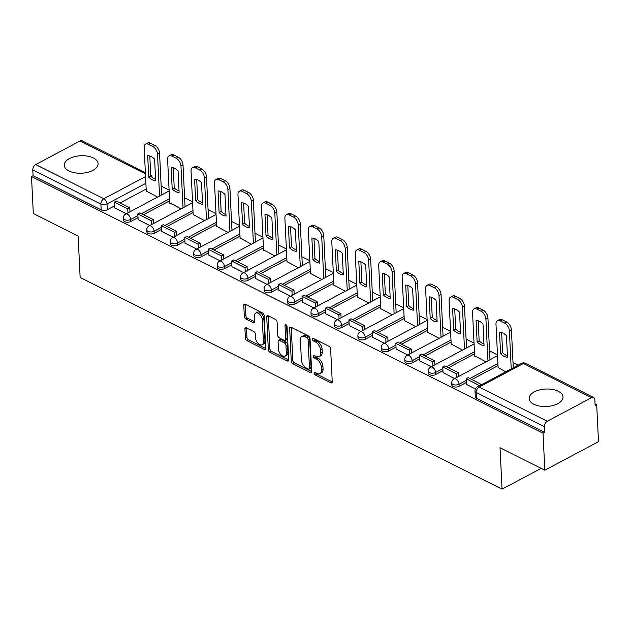 <?xml version="1.0" encoding="UTF-8"?>
<svg xmlns="http://www.w3.org/2000/svg" width="630" height="630" viewBox="0 0 630 630"><rect width="100%" height="100%" fill="white"/><g stroke="black" fill="none" stroke-linecap="round" stroke-linejoin="round"><path stroke-width="0.94" d="M314.071 373.141A1.488 0.866 -118 0 0 315.165 374.937L330.844 382.804A2.134 1.228 -118 0 0 331.758 382.859A2.134 1.228 -118 0 0 332.231 381.717L330.624 348.886A2.134 1.228 -118 0 0 329.057 346.319L313.378 338.452A1.488 0.866 -118 0 0 312.74 338.412A1.488 0.866 -118 0 0 312.409 339.208A1.488 0.866 -118 0 0 313.504 341.003L315.536 342.019A6.82 3.945 -118 0 1 320.544 350.233L320.678 352.965A6.82 3.945 -118 0 1 319.158 356.619A6.82 3.945 -118 0 1 316.236 356.43L314.212 355.414A1.488 0.866 -118 0 0 313.567 355.375A1.488 0.866 -118 0 0 313.236 356.17A1.488 0.866 -118 0 0 314.331 357.966L316.362 358.99A6.82 3.945 -118 0 1 321.371 367.195L321.505 369.928A6.82 3.945 -118 0 1 319.985 373.582A6.82 3.945 -118 0 1 317.071 373.401L315.039 372.377A1.488 0.866 -118 0 0 314.401 372.338A1.488 0.866 -118 0 0 314.071 373.141M315.701 372.708A1.488 0.866 -118 0 0 316.725 374.102L332.231 381.882M314.039 338.782A1.488 0.866 -118 0 0 315.071 340.168L317.095 341.192L315.536 342.019M314.866 355.745A1.488 0.866 -118 0 0 315.898 357.139L317.93 358.155L316.362 358.99M68.969 170.974A16.939 8.741 -2.8 0 0 87.696 172.313A16.939 8.741 -2.8 0 0 98.091 163.65A16.939 8.741 -2.8 0 0 93.382 157.98A16.939 8.741 -2.8 0 0 74.655 156.642A16.939 8.741 -2.8 0 0 64.252 165.304A16.939 8.741 -2.8 0 0 68.969 170.974M533.886 404.271A16.939 8.741 -2.8 0 0 552.612 405.61A16.939 8.741 -2.8 0 0 563.007 396.947A16.939 8.741 -2.8 0 0 558.29 391.277A16.939 8.741 -2.8 0 0 539.571 389.931A16.939 8.741 -2.8 0 0 529.168 398.601A16.939 8.741 -2.8 0 0 533.886 404.271M246.314 327.836A2.134 1.228 -118 0 0 245.401 327.781A2.134 1.228 -118 0 0 244.928 328.923L245.377 338.137A2.134 1.228 -118 0 0 246.944 340.696L264.356 349.437A2.134 1.228 -118 0 0 265.269 349.493A2.134 1.228 -118 0 0 265.742 348.351L264.135 315.52A2.134 1.228 -118 0 0 262.568 312.952L245.157 304.219A2.134 1.228 -118 0 0 244.243 304.156A2.134 1.228 -118 0 0 243.771 305.298L244.314 316.425A2.134 1.228 -118 0 0 245.881 318.993L253.331 322.733A2.134 1.228 -118 0 0 254.244 322.788A2.134 1.228 -118 0 0 254.717 321.647L254.449 316.134A5.702 3.292 -118 0 1 255.717 313.079A5.702 3.292 -118 0 1 259.875 314.551A5.702 3.292 -118 0 1 262.348 320.095L263.403 341.712A5.702 3.292 -118 0 1 262.135 344.76A5.702 3.292 -118 0 1 257.977 343.287A5.702 3.292 -118 0 1 255.504 337.743L255.331 334.144A2.134 1.228 -118 0 0 253.764 331.577L246.314 327.836M547.257 421.257L591.531 397.68A4.347 2.748 116.6 0 1 593.665 397.514A4.347 2.748 116.6 0 1 594.846 399.727L595.13 405.492L596.689 404.657L598.5 441.638L544.832 470.216L500.031 447.733L502.055 489.171L80.144 277.452L78.12 236.014L33.311 213.531L31.5 176.55L543.028 433.235L544.588 432.401L544.312 426.636L476.193 392.459A4.347 2.244 177.2 0 1 474.988 391.002L475.272 396.766A4.347 2.244 177.2 0 0 476.477 398.223L476.193 392.459A4.347 2.748 116.6 0 1 479.147 387.072L547.257 421.257A4.347 2.748 116.6 0 0 544.312 426.636M544.832 470.216L543.028 433.235M291.273 361.163A2.134 1.228 -118 0 0 292.84 363.731L310.259 372.472A2.134 1.228 -118 0 0 311.173 372.527A2.134 1.228 -118 0 0 311.645 371.385L310.039 338.554A2.134 1.228 -118 0 0 308.472 335.987L291.06 327.246A2.134 1.228 -118 0 0 290.147 327.19A2.134 1.228 -118 0 0 289.666 328.332L291.273 361.163L292.84 360.336A2.134 1.228 -118 0 0 294.407 362.896L311.645 371.55M287.304 360.951L269.892 352.217A2.134 1.228 -118 0 1 268.325 349.65L266.718 316.819A2.134 1.228 -118 0 1 267.191 315.677A2.134 1.228 -118 0 1 268.104 315.732L275.562 319.473A2.134 1.228 -118 0 1 277.121 322.04L277.775 335.357A2.134 1.228 -118 0 0 279.342 337.916L284.287 340.397A2.134 1.228 -118 0 0 285.201 340.46A2.134 1.228 -118 0 0 285.673 339.318L284.996 325.45A1.488 0.866 -118 0 1 285.327 324.655A1.488 0.866 -118 0 1 286.414 325.041A1.488 0.866 -118 0 1 287.059 326.49L288.69 359.872A2.134 1.228 -118 0 1 288.217 361.014A2.134 1.228 -118 0 1 287.304 360.951L288.682 360.226M146.168 189.047L120.102 202.931M114.565 205.876L107.313 209.735L107.029 203.978A4.347 2.244 177.2 0 1 100.894 204.136L32.784 169.95A4.347 2.748 -63.4 0 1 35.729 164.572L80.01 140.994A4.347 2.748 -63.4 0 1 82.136 140.829L145.365 172.557M596.689 404.657L595.043 403.83M518.104 365.219L513.009 362.667M497.487 354.879L489.549 350.894M474.028 343.106L466.098 339.121M450.576 331.333L442.638 327.356M427.116 319.567L419.186 315.583M403.665 307.794L395.727 303.81M380.205 296.021L372.267 292.044M356.745 284.256L348.815 280.271M333.294 272.483L325.356 268.506M309.834 260.71L301.904 256.733M286.382 248.945L278.444 244.96M262.923 237.171L254.993 233.195M239.471 225.406L231.533 221.421M216.011 213.633L208.073 209.648M192.552 201.86L184.621 197.883M169.1 190.095L161.162 186.11M31.5 176.55L33.067 175.715L32.784 169.95M498.109 367.573L505.748 371.802M466.507 384.402L475.398 388.938M474.65 355.8L485.974 361.88M443.048 372.629L454.687 378.543M451.198 344.035L462.522 350.115M419.588 360.864L431.227 366.778M427.738 332.262L439.063 338.341M396.136 349.091L407.775 355.005M404.287 320.489L415.603 326.576M372.676 337.318L384.316 343.232M380.827 308.724L392.151 314.803M349.225 325.552L360.856 331.467M357.368 296.95L368.692 303.03M325.765 313.779L337.404 319.693M333.916 285.185L345.24 291.265M302.313 302.006L313.945 307.92M310.456 273.412L321.78 279.492M278.854 290.241L290.493 296.155M287.004 261.639L298.329 267.718M255.394 278.468L267.033 284.382M263.545 249.874L274.869 255.953M231.942 266.695L243.582 272.609M240.085 238.101L251.409 244.18M208.483 254.93L220.122 260.844M216.633 226.327L227.958 232.407M185.031 243.156L196.662 249.07M193.174 214.562L204.498 220.642M161.571 231.391L173.211 237.297M169.722 202.789L181.046 208.869M138.12 219.618L149.751 225.532M169.627 200.82L143.561 214.696M138.017 217.649L130.772 221.508L130.67 219.46A4.347 2.244 177.2 0 1 126.016 220.091A4.347 2.244 177.2 0 1 123.322 218.169L123.425 220.209A4.347 2.244 -2.8 0 0 126.11 222.13A4.347 2.244 -2.8 0 0 130.772 221.508M193.079 212.586L167.013 226.469M161.477 229.414L154.224 233.273L154.13 231.234A4.347 2.244 177.2 0 1 149.468 231.856A4.347 2.244 177.2 0 1 146.782 229.934L146.885 231.982A4.347 2.244 -2.8 0 0 149.57 233.903A4.347 2.244 -2.8 0 0 154.224 233.273M216.539 224.359L190.473 238.242M184.929 241.188L177.684 245.046L177.581 243.007A4.347 2.244 177.2 0 1 172.927 243.629A4.347 2.244 177.2 0 1 170.234 241.707L170.336 243.747A4.347 2.244 -2.8 0 0 173.029 245.668A4.347 2.244 -2.8 0 0 177.684 245.046M239.991 236.132L213.924 250.008M208.388 252.961L201.143 256.82L201.041 254.772A4.347 2.244 177.2 0 1 196.379 255.394A4.347 2.244 177.2 0 1 193.694 253.48L193.796 255.52A4.347 2.244 -2.8 0 0 196.481 257.442A4.347 2.244 -2.8 0 0 201.143 256.82M263.45 247.897L237.384 261.781M231.848 264.726L224.595 268.585L224.493 266.545A4.347 2.244 177.2 0 1 219.839 267.167A4.347 2.244 177.2 0 1 217.153 265.246L217.248 267.293A4.347 2.244 -2.8 0 0 219.941 269.215A4.347 2.244 -2.8 0 0 224.595 268.585M286.902 259.67L260.836 273.554M255.3 276.499L248.055 280.358L247.952 278.318A4.347 2.244 177.2 0 1 243.298 278.94A4.347 2.244 177.2 0 1 240.605 277.019L240.707 279.058A4.347 2.244 -2.8 0 0 243.393 280.98A4.347 2.244 -2.8 0 0 248.055 280.358M310.362 271.443L284.295 285.319M278.759 288.272L271.506 292.131L271.412 290.084A4.347 2.244 177.2 0 1 266.75 290.706A4.347 2.244 177.2 0 1 264.065 288.784L264.159 290.832A4.347 2.244 -2.8 0 0 266.852 292.753A4.347 2.244 -2.8 0 0 271.506 292.131M333.821 283.209L307.755 297.092M302.211 300.037L294.966 303.896L294.864 301.857A4.347 2.244 177.2 0 1 290.209 302.479A4.347 2.244 177.2 0 1 287.516 300.557L287.619 302.605A4.347 2.244 -2.8 0 0 290.304 304.526A4.347 2.244 -2.8 0 0 294.966 303.896M357.273 294.982L331.207 308.857M325.671 311.811L318.418 315.669L318.323 313.622A4.347 2.244 177.2 0 1 313.661 314.252A4.347 2.244 177.2 0 1 310.976 312.33L311.078 314.37A4.347 2.244 -2.8 0 0 313.764 316.291A4.347 2.244 -2.8 0 0 318.418 315.669M380.733 306.755L354.666 320.631M349.122 323.584L341.877 327.442L341.775 325.395A4.347 2.244 177.2 0 1 337.121 326.017A4.347 2.244 177.2 0 1 334.428 324.096L334.53 326.143A4.347 2.244 -2.8 0 0 337.223 328.065A4.347 2.244 -2.8 0 0 341.877 327.442M404.184 318.52L378.118 332.404M372.582 335.349L365.337 339.208L365.235 337.168A4.347 2.244 177.2 0 1 360.573 337.79A4.347 2.244 177.2 0 1 357.887 335.869L357.99 337.916A4.347 2.244 -2.8 0 0 360.675 339.838A4.347 2.244 -2.8 0 0 365.337 339.208M427.644 330.293L401.578 344.169M396.042 347.122L388.789 350.981L388.686 348.933A4.347 2.244 177.2 0 1 384.032 349.563A4.347 2.244 177.2 0 1 381.347 347.642L381.441 349.682A4.347 2.244 -2.8 0 0 384.135 351.603A4.347 2.244 -2.8 0 0 388.789 350.981M451.096 342.066L425.029 355.942M419.493 358.887L412.248 362.754L412.146 360.707A4.347 2.244 177.2 0 1 407.492 361.329A4.347 2.244 177.2 0 1 404.799 359.407L404.901 361.455A4.347 2.244 -2.8 0 0 407.586 363.376A4.347 2.244 -2.8 0 0 412.248 362.754M474.555 353.832L448.489 367.715M442.953 370.661L435.7 374.519L435.606 372.48A4.347 2.244 177.2 0 1 430.944 373.102A4.347 2.244 177.2 0 1 428.258 371.18L428.353 373.228A4.347 2.244 -2.8 0 0 431.046 375.149A4.347 2.244 -2.8 0 0 435.7 374.519M498.015 365.605L471.949 379.481M466.405 382.434L459.16 386.292L459.057 384.245A4.347 2.244 177.2 0 1 454.403 384.875A4.347 2.244 177.2 0 1 451.71 382.953L451.812 384.993A4.347 2.244 -2.8 0 0 454.498 386.914A4.347 2.244 -2.8 0 0 459.16 386.292M502.055 489.171L541.138 468.358M114.66 207.845L126.299 213.759M146.262 191.016L157.587 197.095M33.067 175.715L101.178 209.892A4.347 2.244 -2.8 0 0 107.313 209.735M544.588 432.401L476.477 398.223M319.985 373.582L321.552 372.747A6.82 3.945 -118 0 0 323.072 369.101L321.505 369.928M317.93 358.155A6.82 3.945 -118 0 1 322.938 366.361L323.072 369.101M319.158 356.619L320.725 355.785A6.82 3.945 -118 0 0 322.237 352.131L320.678 352.965M317.095 341.192A6.82 3.945 -118 0 1 322.103 349.398L322.237 352.131M291.233 327.34A2.134 1.228 -118 0 0 291.233 327.498L292.84 360.336M308.511 369.101A1.488 0.866 -118 0 0 309.149 369.141A1.488 0.866 -118 0 0 309.48 368.345L308.07 339.523A1.488 0.866 -118 0 0 306.975 337.727L304.833 336.656A6.82 3.945 -118 0 0 301.912 336.467A6.82 3.945 -118 0 0 300.4 340.121L301.361 359.825A6.82 3.945 -118 0 0 306.369 368.03L308.511 369.101M309.149 369.141L310.708 368.306A1.488 0.866 -118 0 0 311.047 367.51L309.48 368.345M301.912 336.467L303.479 335.632A6.82 3.945 -118 0 1 306.4 335.822L308.535 336.892A1.488 0.866 -118 0 1 309.637 338.688L311.047 367.51M288.697 360.029L271.459 351.382L269.892 352.217M268.286 315.819A2.134 1.228 -118 0 0 268.286 315.984L269.892 348.815A2.134 1.228 -118 0 0 271.459 351.382M285.201 340.46L286.76 339.625A2.134 1.228 -118 0 0 287.233 338.483L286.587 325.253M278.452 349.17A5.702 3.292 -118 0 0 280.925 354.714A5.702 3.292 -118 0 0 285.083 356.186A5.702 3.292 -118 0 0 286.351 353.131L285.973 345.516A2.134 1.228 -118 0 0 284.413 342.956L279.468 340.476A2.134 1.228 -118 0 0 278.555 340.413A2.134 1.228 -118 0 0 278.082 341.555L278.452 349.17M285.083 356.186L286.642 355.351A5.702 3.292 -118 0 0 287.91 352.304L286.351 353.131M278.555 340.413L280.122 339.578A2.134 1.228 -118 0 1 281.027 339.641L285.973 342.121A2.134 1.228 -118 0 1 287.54 344.681L287.91 352.304M262.135 344.76L263.702 343.925A5.702 3.292 -118 0 0 264.97 340.877L263.403 341.712M255.717 313.079L257.284 312.244A5.702 3.292 -118 0 1 261.442 313.716A5.702 3.292 -118 0 1 263.907 319.26L264.97 340.877M245.33 304.306A2.134 1.228 -118 0 0 245.338 304.463L245.881 315.591A2.134 1.228 -118 0 0 247.44 318.158L254.725 321.812M246.487 327.931A2.134 1.228 -118 0 0 246.487 328.088L246.936 337.302A2.134 1.228 -118 0 0 248.504 339.869L265.742 348.516M498.125 367.983L495.983 324.166A6.513 3.764 62 0 1 497.432 320.678L499.464 319.591A6.513 3.764 62 0 1 502.26 319.772L506.615 321.954A6.513 3.764 -118 0 1 511.402 329.797L513.261 367.802M501.637 332.553L502.622 352.682A13.466 7.78 -118 0 0 507.433 355.793M481.659 384.631L468.263 377.638L466.224 378.717L479.619 385.71M466.224 378.717L466.507 384.481M481.643 384.347L479.611 385.434M497.432 320.678A6.513 3.764 62 0 1 500.22 320.851L504.583 323.04A6.513 3.764 -118 0 1 509.371 330.876L511.229 368.889M499.527 332.183L500.582 353.769A13.466 7.78 -118 0 0 507.504 357.241L506.449 335.656A13.466 7.78 62 0 0 499.527 332.183M500.582 353.769L502.622 352.682M474.673 356.21L472.531 312.393A6.513 3.764 62 0 1 473.981 308.905L476.012 307.826A6.513 3.764 62 0 1 478.8 307.999L483.163 310.188A6.513 3.764 -118 0 1 487.943 318.024L489.983 359.746M478.178 320.78L479.162 340.917A13.466 7.78 -118 0 0 483.974 344.019M458.38 376.575L458.183 372.582L444.804 365.865L442.772 366.943L456.151 373.661L456.348 377.661M442.772 366.943L443.048 372.708M458.183 372.582L456.151 373.661M473.981 308.905A6.513 3.764 62 0 1 476.768 309.078L481.131 311.267A6.513 3.764 -118 0 1 485.911 319.111L487.951 360.832M476.075 320.41L477.13 341.995A13.466 7.78 -118 0 0 484.045 345.468L482.99 323.883A13.466 7.78 62 0 0 476.075 320.41M477.13 341.995L479.162 340.917M451.214 344.445L449.072 300.62A6.513 3.764 62 0 1 450.521 297.132L452.553 296.053A6.513 3.764 62 0 1 455.348 296.226L459.703 298.415A6.513 3.764 -118 0 1 464.491 306.259L466.531 347.981M454.726 309.007L455.71 329.143A13.466 7.78 -118 0 0 460.522 332.246M434.928 364.809L434.731 360.809L421.344 354.091L419.312 355.178L432.692 361.888L432.889 365.888M419.312 355.178L419.596 360.935M434.731 360.809L432.692 361.888M450.521 297.132A6.513 3.764 62 0 1 453.309 297.313L457.671 299.502A6.513 3.764 -118 0 1 462.452 307.338L464.491 349.059M452.616 308.645L453.671 330.23A13.466 7.78 -118 0 0 460.593 333.695L459.538 312.11A13.466 7.78 62 0 0 452.616 308.645M453.671 330.23L455.71 329.143M427.762 332.671L425.612 288.855A6.513 3.764 62 0 1 427.061 285.366L429.101 284.28A6.513 3.764 62 0 1 431.889 284.461L436.251 286.642A6.513 3.764 -118 0 1 441.031 294.486L443.071 336.207M431.266 297.242L432.251 317.378A13.466 7.78 -118 0 0 437.062 320.481M411.469 353.036L411.272 349.036L397.892 342.326L395.861 343.405L409.24 350.123L409.437 354.123M395.861 343.405L396.136 349.17M411.272 349.036L409.24 350.123M427.061 285.366A6.513 3.764 62 0 1 429.857 285.54L434.212 287.729A6.513 3.764 -118 0 1 439 295.565L441.039 337.294M429.164 296.872L430.219 318.457A13.466 7.78 -118 0 0 437.133 321.93L436.078 300.345A13.466 7.78 62 0 0 429.164 296.872M430.219 318.457L432.251 317.378M404.302 320.898L402.161 277.082A6.513 3.764 62 0 1 403.609 273.593L405.641 272.514A6.513 3.764 62 0 1 408.429 272.688L412.792 274.877A6.513 3.764 -118 0 1 417.572 282.712L419.619 324.434M407.807 285.469L408.791 305.605A13.466 7.78 -118 0 0 413.603 308.708M388.009 341.263L387.82 337.27L374.433 330.553L372.401 331.632L385.78 338.349L385.977 342.35M372.401 331.632L372.684 337.397M387.82 337.27L385.78 338.349M403.609 273.593A6.513 3.764 62 0 1 406.397 273.767L410.76 275.956A6.513 3.764 -118 0 1 415.54 283.799L417.58 325.521M405.704 285.099L406.759 306.684A13.466 7.78 -118 0 0 413.674 310.157L412.619 288.572A13.466 7.78 62 0 0 405.704 285.099M406.759 306.684L408.791 305.605M380.843 309.133L378.701 265.309A6.513 3.764 62 0 1 380.15 261.828L382.19 260.741A6.513 3.764 62 0 1 384.977 260.914L389.332 263.104A6.513 3.764 -118 0 1 394.12 270.947L396.16 312.669M384.355 273.696L385.339 293.832A13.466 7.78 -118 0 0 390.151 296.935M364.557 329.498L364.361 325.497L350.981 318.78L348.941 319.867L362.329 326.584L362.526 330.577M348.941 319.867L349.225 325.623M364.361 325.497L362.329 326.584M380.15 261.828A6.513 3.764 62 0 1 382.945 262.001L387.3 264.19A6.513 3.764 -118 0 1 392.088 272.026L394.128 313.748M382.252 273.333L383.308 294.919A13.466 7.78 -118 0 0 390.222 298.384L389.167 276.798A13.466 7.78 62 0 0 382.252 273.333M383.308 294.919L385.339 293.832M357.391 297.36L355.249 253.543A6.513 3.764 62 0 1 356.698 250.055L358.73 248.968A6.513 3.764 62 0 1 361.518 249.149L365.88 251.339A6.513 3.764 -118 0 1 370.661 259.174L372.7 300.896M360.895 261.93L361.88 282.067A13.466 7.78 -118 0 0 366.691 285.169M341.098 317.725L340.901 313.724L327.521 307.015L325.489 308.094L338.869 314.811L339.066 318.811M325.489 308.094L325.773 313.858M340.901 313.724L338.869 314.811M356.698 250.055A6.513 3.764 62 0 1 359.486 250.228L363.849 252.417A6.513 3.764 -118 0 1 368.629 260.253L370.668 301.983M358.793 261.56L359.848 283.146A13.466 7.78 -118 0 0 366.762 286.618L365.707 265.033A13.466 7.78 62 0 0 358.793 261.56M359.848 283.146L361.88 282.067M333.932 285.587L331.789 241.77A6.513 3.764 62 0 1 333.238 238.282L335.27 237.203A6.513 3.764 62 0 1 338.066 237.376L342.421 239.565A6.513 3.764 -118 0 1 347.209 247.401L349.248 289.123M337.444 250.157L338.428 270.294A13.466 7.78 -118 0 0 343.24 273.396M317.646 305.952L317.449 301.959L304.07 295.242L302.03 296.32L315.417 303.038L315.606 307.038M302.03 296.32L302.313 302.085M317.449 301.959L315.417 303.038M333.238 238.282A6.513 3.764 62 0 1 336.026 238.463L340.389 240.644A6.513 3.764 -118 0 1 345.169 248.488L347.217 290.209M335.333 249.787L336.389 271.373A13.466 7.78 -118 0 0 343.311 274.845L342.255 253.26A13.466 7.78 62 0 0 335.333 249.787M336.389 271.373L338.428 270.294M310.48 273.822L308.338 229.997A6.513 3.764 62 0 1 309.787 226.516L311.818 225.43A6.513 3.764 62 0 1 314.606 225.603L318.969 227.792A6.513 3.764 -118 0 1 323.749 235.636L325.789 277.357M313.984 238.384L314.968 258.52A13.466 7.78 -118 0 0 319.78 261.623M294.186 294.186L293.989 290.186L280.61 283.468L278.578 284.555L291.958 291.273L292.155 295.265M278.578 284.555L278.854 290.312M293.989 290.186L291.958 291.273M309.787 226.516A6.513 3.764 62 0 1 312.575 226.69L316.929 228.879A6.513 3.764 -118 0 1 321.717 236.715L323.757 278.436M311.882 238.022L312.937 259.607A13.466 7.78 -118 0 0 319.851 263.08L318.796 241.487A13.466 7.78 62 0 0 311.882 238.022M312.937 259.607L314.968 258.52M287.02 262.048L284.878 218.232A6.513 3.764 62 0 1 286.327 214.743L288.359 213.657A6.513 3.764 62 0 1 291.147 213.838L295.509 216.027A6.513 3.764 -118 0 1 300.297 223.863L302.337 265.584M290.532 226.619L291.517 246.755A13.466 7.78 -118 0 0 296.328 249.858M270.735 282.413L270.538 278.413L257.15 271.703L255.118 272.782L268.498 279.5L268.695 283.5M255.118 272.782L255.402 278.547M270.538 278.413L268.498 279.5M286.327 214.743A6.513 3.764 62 0 1 289.115 214.917L293.478 217.106A6.513 3.764 -118 0 1 298.258 224.941L300.297 266.671M288.422 226.249L289.477 247.834A13.466 7.78 -118 0 0 296.399 251.307L295.344 229.722A13.466 7.78 62 0 0 288.422 226.249M289.477 247.834L291.517 246.755M263.568 250.275L261.418 206.459A6.513 3.764 62 0 1 262.868 202.97L264.907 201.891A6.513 3.764 62 0 1 267.695 202.065L272.058 204.254A6.513 3.764 -118 0 1 276.838 212.089L278.877 253.819M267.073 214.846L268.057 234.982A13.466 7.78 -118 0 0 272.869 238.085M247.275 270.64L247.078 266.648L233.698 259.93L231.667 261.017L245.046 267.726L245.243 271.727M231.667 261.017L231.942 266.774M247.078 266.648L245.046 267.726M262.868 202.97A6.513 3.764 62 0 1 265.663 203.151L270.018 205.333A6.513 3.764 -118 0 1 274.806 213.176L276.846 254.898M264.97 214.476L266.025 236.061A13.466 7.78 -118 0 0 272.94 239.534L271.884 217.948A13.466 7.78 62 0 0 264.97 214.476M266.025 236.061L268.057 234.982M240.109 238.51L237.967 194.686A6.513 3.764 62 0 1 239.416 191.205L241.448 190.118A6.513 3.764 62 0 1 244.235 190.291L248.598 192.481A6.513 3.764 -118 0 1 253.378 200.324L255.426 242.046M243.613 203.073L244.598 223.209A13.466 7.78 -118 0 0 249.409 226.312M223.815 258.875L223.626 254.874L210.239 248.157L208.207 249.244L221.587 255.961L221.784 259.954M208.207 249.244L208.491 255M223.626 254.874L221.587 255.961M239.416 191.205A6.513 3.764 62 0 1 242.203 191.378L246.566 193.567A6.513 3.764 -118 0 1 251.346 201.403L253.386 243.125M241.511 202.71L242.566 224.296A13.466 7.78 -118 0 0 249.48 227.769L248.425 206.183A13.466 7.78 62 0 0 241.511 202.71M242.566 224.296L244.598 223.209M216.649 226.737L214.507 182.921A6.513 3.764 62 0 1 215.956 179.432L217.996 178.345A6.513 3.764 62 0 1 220.784 178.526L225.138 180.715A6.513 3.764 -118 0 1 229.926 188.551L231.966 230.273M220.161 191.307L221.146 211.444A13.466 7.78 -118 0 0 225.957 214.546M200.364 247.102L200.167 243.101L186.787 236.392L184.748 237.471L198.135 244.188L198.332 248.189M184.748 237.471L185.031 243.235M200.167 243.101L198.135 244.188M215.956 179.432A6.513 3.764 62 0 1 218.744 179.605L223.107 181.794A6.513 3.764 -118 0 1 227.895 189.638L229.934 231.36M218.059 190.937L219.114 212.523A13.466 7.78 -118 0 0 226.028 215.995L224.973 194.41A13.466 7.78 62 0 0 218.059 190.937M219.114 212.523L221.146 211.444M193.197 214.964L191.055 171.147A6.513 3.764 62 0 1 192.504 167.659L194.536 166.58A6.513 3.764 62 0 1 197.324 166.753L201.687 168.942A6.513 3.764 -118 0 1 206.467 176.778L208.506 218.508M196.702 179.534L197.686 199.671A13.466 7.78 -118 0 0 202.498 202.773M176.904 235.329L176.707 231.336L163.327 224.619L161.296 225.705L174.675 232.415L174.872 236.415M161.296 225.705L161.579 231.462M176.707 231.336L174.675 232.415M192.504 167.659A6.513 3.764 62 0 1 195.292 167.84L199.655 170.021A6.513 3.764 -118 0 1 204.435 177.865L206.475 219.586M194.599 179.172L195.654 200.757A13.466 7.78 -118 0 0 202.569 204.222L201.513 182.637A13.466 7.78 62 0 0 194.599 179.172M195.654 200.757L197.686 199.671M169.738 203.199L167.596 159.382A6.513 3.764 62 0 1 169.045 155.893L171.077 154.807A6.513 3.764 62 0 1 173.872 154.98L178.227 157.169A6.513 3.764 -118 0 1 183.015 165.013L185.055 206.734M173.25 167.761L174.234 187.897A13.466 7.78 -118 0 0 179.046 191M153.452 223.563L153.255 219.563L139.876 212.845L137.836 213.932L151.224 220.65L151.413 224.642M137.836 213.932L138.12 219.689M153.255 219.563L151.224 220.65M169.045 155.893A6.513 3.764 62 0 1 171.832 156.067L176.195 158.256A6.513 3.764 -118 0 1 180.975 166.092L183.023 207.813M171.139 167.399L172.195 188.984A13.466 7.78 -118 0 0 179.117 192.457L178.062 170.872A13.466 7.78 62 0 0 171.139 167.399M172.195 188.984L174.234 187.897M146.286 191.425L144.144 147.609A6.513 3.764 62 0 1 145.593 144.12L147.625 143.034A6.513 3.764 62 0 1 150.412 143.215L154.775 145.404A6.513 3.764 -118 0 1 159.555 153.24L161.595 194.961M149.79 155.996L150.775 176.132A13.466 7.78 -118 0 0 155.586 179.235M129.993 211.79L129.796 207.79L116.416 201.08L114.384 202.159L127.764 208.876L127.961 212.877M114.384 202.159L114.66 207.924M129.796 207.79L127.764 208.876M145.593 144.12A6.513 3.764 62 0 1 148.381 144.294L152.736 146.483A6.513 3.764 -118 0 1 157.524 154.326L159.563 196.048M147.688 155.626L148.743 177.211A13.466 7.78 -118 0 0 155.657 180.684L154.602 159.099A13.466 7.78 62 0 0 147.688 155.626M148.743 177.211L150.775 176.132M316.725 374.102L315.165 374.937M315.071 340.168L313.504 341.003M315.898 357.139L314.331 357.966M145.884 183.291L107.029 203.978A4.347 2.512 62 0 0 103.84 198.749L145.554 176.542M145.42 173.817L80.01 140.994M35.729 164.572L103.84 198.749A4.347 2.748 116.6 0 0 100.894 204.136L101.178 209.892M591.531 397.68L523.42 363.502L479.147 387.072A4.347 2.512 -118 0 0 477.28 386.962A4.347 4.347 0 0 0 474.988 391.002M169.525 198.773L141.529 213.68M137.923 215.602L130.67 219.46A4.347 2.512 62 0 0 127.48 214.239A4.347 2.512 62 0 0 125.622 214.121A4.347 4.347 0 0 0 123.322 218.169M192.977 210.546L164.989 225.453M161.374 227.375L154.13 231.234A4.347 2.512 62 0 0 150.94 226.005A4.347 2.512 62 0 0 149.082 225.886A4.347 4.347 0 0 0 146.782 229.934M216.436 222.311L188.441 237.219M184.834 239.14L177.581 243.007A4.347 2.512 62 0 0 174.392 237.778A4.347 2.512 62 0 0 172.533 237.66A4.347 4.347 0 0 0 170.234 241.707M239.896 234.084L211.9 248.992M208.286 250.913L201.041 254.772A4.347 2.512 62 0 0 197.852 249.551A4.347 2.512 62 0 0 195.993 249.433A4.347 4.347 0 0 0 193.694 253.48M263.348 245.857L235.352 260.765M231.745 262.686L224.493 266.545A4.347 2.512 62 0 0 221.303 261.316A4.347 2.512 62 0 0 219.445 261.198A4.347 4.347 0 0 0 217.153 265.246M286.808 257.623L258.812 272.53M255.197 274.452L247.952 278.318A4.347 2.512 62 0 0 244.763 273.089A4.347 2.512 62 0 0 242.904 272.971A4.347 4.347 0 0 0 240.605 277.019M310.259 269.396L282.264 284.303M278.657 286.225L271.412 290.084A4.347 2.512 62 0 0 268.223 284.862A4.347 2.512 62 0 0 266.356 284.744A4.347 4.347 0 0 0 264.065 288.784M333.719 281.169L305.723 296.076M302.116 297.998L294.864 301.857A4.347 2.512 62 0 0 291.674 296.628A4.347 2.512 62 0 0 289.816 296.51A4.347 4.347 0 0 0 287.516 300.557M357.171 292.934L329.183 307.842M325.568 309.763L318.323 313.622A4.347 2.512 62 0 0 315.134 308.401A4.347 2.512 62 0 0 313.275 308.283A4.347 4.347 0 0 0 310.976 312.33M380.63 304.707L352.635 319.615M349.028 321.536L341.775 325.395A4.347 2.512 62 0 0 338.586 320.174A4.347 2.512 62 0 0 336.727 320.056A4.347 4.347 0 0 0 334.428 324.096M404.09 316.481L376.094 331.388M372.48 333.309L365.235 337.168A4.347 2.512 62 0 0 362.045 331.939A4.347 2.512 62 0 0 360.187 331.821A4.347 4.347 0 0 0 357.887 335.869M427.542 328.246L399.546 343.153M395.939 345.075L388.686 348.933A4.347 2.512 62 0 0 385.497 343.712A4.347 2.512 62 0 0 383.639 343.594A4.347 4.347 0 0 0 381.347 347.642M451.001 340.019L423.006 354.926M419.399 356.848L412.146 360.707A4.347 2.512 62 0 0 408.957 355.477A4.347 2.512 62 0 0 407.098 355.367A4.347 4.347 0 0 0 404.799 359.407M474.453 351.792L446.457 366.691M442.851 368.621L435.606 372.48A4.347 2.512 62 0 0 432.416 367.251A4.347 2.512 62 0 0 430.55 367.132A4.347 4.347 0 0 0 428.258 371.18M497.913 363.557L469.917 378.465M466.31 380.386L459.057 384.245A4.347 2.512 62 0 0 455.868 379.024A4.347 2.512 62 0 0 454.009 378.906A4.347 4.347 0 0 0 451.71 382.953M521.561 363.384A4.347 2.512 -118 0 1 523.42 363.502A4.347 2.748 -63.4 0 1 525.554 363.337A4.347 4.347 0 0 0 521.561 363.384L477.28 386.962M322.938 366.361L321.371 367.195M322.103 349.398L320.544 350.233M332.223 382.071L330.844 382.804M291.233 327.498L289.666 328.332M311.63 371.739L310.259 372.472M294.407 362.896L292.84 363.731M309.637 338.688L308.07 339.523M308.535 336.892L306.975 337.727M306.4 335.822L304.833 336.656M269.892 348.815L268.325 349.65M268.286 315.984L266.718 316.819M287.233 338.483L285.673 339.318M286.177 324.828L284.996 325.45M287.54 344.681L285.973 345.516M285.973 342.121L284.413 342.956M281.027 339.641L279.468 340.476M263.907 319.26L262.348 320.095M254.709 322.001L253.331 322.733M247.44 318.158L245.881 318.993M245.881 315.591L244.314 316.425M245.338 304.463L243.771 305.298M265.734 348.705L264.356 349.437M248.504 339.869L246.944 340.696M246.936 337.302L245.377 338.137M246.487 328.088L244.928 328.923M509.371 330.876L511.402 329.797M500.22 320.851L502.26 319.772M504.583 323.04L506.615 321.954M485.911 319.111L487.943 318.024M476.768 309.078L478.8 307.999M481.131 311.267L483.163 310.188M462.452 307.338L464.491 306.259M453.309 297.313L455.348 296.226M457.671 299.502L459.703 298.415M439 295.565L441.031 294.486M429.857 285.54L431.889 284.461M434.212 287.729L436.251 286.642M415.54 283.799L417.572 282.712M406.397 273.767L408.429 272.688M410.76 275.956L412.792 274.877M392.088 272.026L394.12 270.947M382.945 262.001L384.977 260.914M387.3 264.19L389.332 263.104M368.629 260.253L370.661 259.174M359.486 250.228L361.518 249.149M363.849 252.417L365.88 251.339M345.169 248.488L347.209 247.401M336.026 238.463L338.066 237.376M340.389 240.644L342.421 239.565M321.717 236.715L323.749 235.636M312.575 226.69L314.606 225.603M316.929 228.879L318.969 227.792M298.258 224.941L300.297 223.863M289.115 214.917L291.147 213.838M293.478 217.106L295.509 216.027M274.806 213.176L276.838 212.089M265.663 203.151L267.695 202.065M270.018 205.333L272.058 204.254M251.346 201.403L253.378 200.324M242.203 191.378L244.235 190.291M246.566 193.567L248.598 192.481M227.895 189.638L229.926 188.551M218.744 179.605L220.784 178.526M223.107 181.794L225.138 180.715M204.435 177.865L206.467 176.778M195.292 167.84L197.324 166.753M199.655 170.021L201.687 168.942M180.975 166.092L183.015 165.013M171.832 156.067L173.872 154.98M176.195 158.256L178.227 157.169M157.524 154.326L159.555 153.24M148.381 144.294L150.412 143.215M152.736 146.483L154.775 145.404M454.009 378.906L497.527 355.73M430.55 367.132L474.075 343.964M407.098 355.367L450.615 332.191M383.639 343.594L427.164 320.418M360.187 331.821L403.704 308.653M336.727 320.056L380.244 296.88M313.275 308.283L356.793 285.106M289.816 296.51L333.333 273.341M266.356 284.744L309.881 261.568M242.904 272.971L286.422 249.795M219.445 261.198L262.97 238.03M195.993 249.433L239.51 226.257M172.533 237.66L216.051 214.491M149.082 225.886L192.599 202.718M125.622 214.121L169.139 190.945M152.428 177.542A4.347 4.347 0 0 0 150.735 175.29M593.665 397.514L525.554 363.337"/></g></svg>
